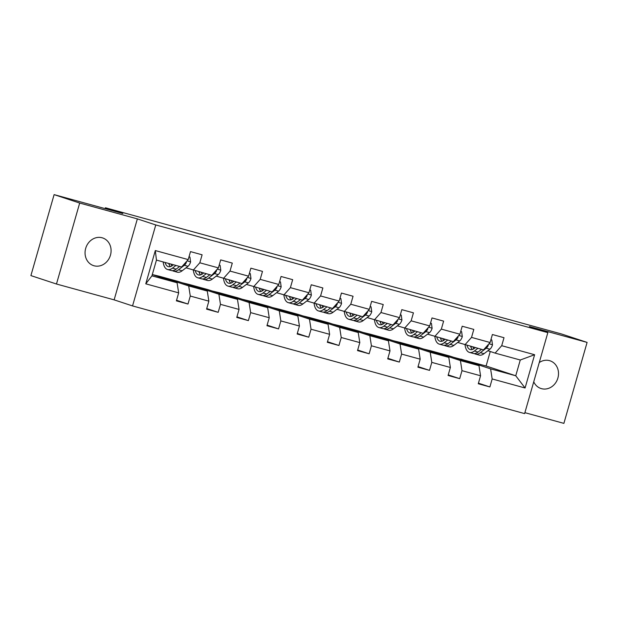 <?xml version="1.0" encoding="UTF-8"?>
<svg xmlns="http://www.w3.org/2000/svg" width="618" height="618" viewBox="0 0 618 618"><rect width="100%" height="100%" fill="white"/><g stroke="black" fill="none" stroke-linecap="round" stroke-linejoin="round"><path stroke-width="0.93" d="M533.736 381.808A14.569 12.839 108.2 0 0 540.935 388.49A14.569 12.839 108.2 0 0 541.476 388.652A14.569 12.839 108.2 0 0 557.791 378.363A14.569 12.839 108.2 0 0 550.059 360.812A14.569 12.839 108.2 0 0 549.51 360.642A14.569 12.839 108.2 0 0 539.259 362.55M102.086 237.768A14.569 12.839 108.2 0 0 85.778 248.065A14.569 12.839 108.2 0 0 93.511 265.616A14.569 12.839 108.2 0 0 94.06 265.779A14.569 12.839 108.2 0 0 110.367 255.481A14.569 12.839 108.2 0 0 102.634 237.93A14.569 12.839 108.2 0 0 102.086 237.768M524.891 412.662L563.886 423.376L587.1 342.403L561.53 333.983L492.832 315.11L475.443 309.386L461.824 305.925M132.546 305.925L524.62 413.604L547.842 332.631L155.767 224.952L132.546 305.925L114.137 299.861L137.358 218.888L79.683 203.052L56.47 284.017L114.137 299.861M56.47 284.017L30.9 275.597L54.114 194.624L122.82 213.496L105.431 207.764L105.176 208.652M79.683 203.052L54.114 194.624M453.627 357.312L486.096 365.995L515.752 375.767L520.271 360.008L495.111 353.102L501.716 345.694L504.002 337.706L492.391 334.523L490.105 342.511L471.526 337.405L473.813 329.417L462.202 326.227L459.916 334.214L441.337 329.116L443.624 321.128L432.013 317.938L429.726 325.925L411.148 320.827L413.434 312.839L401.824 309.649L399.537 317.637L380.958 312.53L383.245 304.543L371.634 301.352L369.348 309.34L350.769 304.241L353.056 296.254L341.445 293.063L339.158 301.051L320.58 295.952L322.866 287.965L311.256 284.774L308.969 292.762L290.39 287.656L292.677 279.668L281.066 276.485L278.78 284.473L260.201 279.367L262.488 271.379L250.877 268.189L248.59 276.176L230.012 271.078L232.298 263.09L220.688 259.9L218.401 267.888L199.823 262.789L202.109 254.801L190.498 251.611L188.212 259.599L155.311 250.56L145.771 283.824L151.935 275.852L177.088 282.758L152.298 274.585M501.716 345.694L534.616 354.732L525.076 387.996L492.175 378.958L489.889 386.945L478.44 383.175M145.771 283.824L178.672 292.862L176.385 300.85L187.996 304.033L190.282 296.045L208.861 301.151L206.574 309.139L218.185 312.329L220.471 304.342L239.05 309.44L236.764 317.428L248.374 320.618L250.661 312.631L269.239 317.729L266.953 325.717L278.563 328.907L280.85 320.92L299.429 326.026L297.142 334.014L308.753 337.204L311.039 329.216L329.618 334.315L327.331 342.302L338.942 345.493L341.229 337.505L359.807 342.604L357.521 350.591L369.131 353.782L371.418 345.794L389.997 350.9L387.71 358.888L399.321 362.071L401.607 354.083L420.186 359.189L417.899 367.177L429.51 370.367L431.797 362.38L450.375 367.478L448.089 375.466L459.699 378.656L461.986 370.669L480.565 375.767L478.278 383.755L489.889 386.945M105.431 207.764L461.901 305.663M490.105 342.511L483.5 349.912L457.729 342.442M449.325 355.898L478.989 365.671L460.41 360.564L430.746 350.792L449.325 355.898M464.921 344.813L471.526 337.405M480.565 375.767L478.989 365.671M461.986 370.669L460.41 360.564M459.916 334.214L453.311 341.623L427.532 334.145M419.135 347.602L448.799 357.374L430.221 352.275L400.557 342.503L419.135 347.602M434.732 336.516L441.337 329.116M450.375 367.478L448.799 357.374M431.797 362.38L430.221 352.275M429.726 325.925L423.121 333.334L397.343 325.856M388.946 339.313L418.61 349.085L400.031 343.987L370.367 334.214L388.946 339.313M404.543 328.228L411.148 320.827M420.186 359.189L418.61 349.085M401.607 354.083L400.031 343.987M399.537 317.637L392.932 325.037L367.154 317.567M358.757 331.024L388.413 340.796L369.842 335.69L340.178 325.918L358.757 331.024M374.353 319.939L380.958 312.53M389.997 350.9L388.413 340.796M371.418 345.794L369.842 335.69M369.348 309.34L362.743 316.748L336.964 309.278M328.567 322.735L358.224 332.507L339.653 327.401L309.989 317.629L328.567 322.735M344.164 311.65L350.769 304.241M359.807 342.604L358.224 332.507M341.229 337.505L339.653 327.401M339.158 301.051L332.554 308.459L306.775 300.981M298.378 314.438L328.034 324.211L309.464 319.112L279.799 309.34L298.378 314.438M313.975 303.353L320.58 295.952M329.618 334.315L328.034 324.211M311.039 329.216L309.464 319.112M308.969 292.762L302.364 300.17L276.586 292.693M268.189 306.149L297.845 315.922L279.274 310.823L249.61 301.051L268.189 306.149M283.786 295.064L290.39 287.656M299.429 326.026L297.845 315.922M280.85 320.92L279.274 310.823M278.78 284.473L272.175 291.874L246.397 284.404M238 297.861L267.656 307.633L249.085 302.526L219.421 292.754L238 297.861M253.596 286.775L260.201 279.367M269.239 317.729L267.656 307.633M250.661 312.631L249.085 302.526M248.59 276.176L241.986 283.585L216.207 276.107M207.81 289.572L237.466 299.344L218.888 294.238L189.232 284.465L207.81 289.572M223.407 278.486L230.012 271.078M239.05 309.44L237.466 299.344M220.471 304.342L218.888 294.238M218.401 267.888L211.796 275.296L186.018 267.818M177.621 281.275L207.277 291.047L188.699 285.949L159.042 276.176L177.621 281.275M193.218 270.19L199.823 262.789M208.861 301.151L207.277 291.047M190.282 296.045L188.699 285.949M188.212 259.599L181.607 266.999L156.454 260.093L155.311 250.56M178.672 292.862L177.088 282.758M137.358 218.888L155.767 224.952M587.1 342.403L529.433 326.567L547.842 332.631M156.454 260.093L151.935 275.852M495.111 353.102L487.919 350.73M486.096 365.995L490.252 351.495M460.935 359.081L490.599 368.861L515.752 375.767L525.076 387.996M152.306 274.562L159.042 276.176M181.924 282.696L189.232 284.465M212.113 290.985L219.421 292.754M242.302 299.274L249.61 301.051M272.492 307.571L279.799 309.34M302.681 315.86L309.989 317.629M332.87 324.149L340.178 325.918M363.06 332.438L370.367 334.214M393.249 340.734L400.557 342.503M423.438 349.023L430.746 350.792M520.271 360.008L534.616 354.732M492.175 378.958L490.599 368.861M166.543 279.282L158.981 276.393M187.996 304.033L176.547 300.263M159.405 276.934L166.651 278.919M189.595 285.222L196.841 287.216L189.17 284.682M218.185 312.329L206.736 308.56M219.784 293.511L227.03 295.504L219.359 292.978M248.374 320.618L236.926 316.849M249.973 301.808L257.219 303.793L249.548 301.267M278.563 328.907L267.115 325.138M280.163 310.097L287.409 312.082L279.738 309.556M308.753 337.204L297.304 333.426M310.352 318.386L317.598 320.379L309.927 317.845M338.942 345.493L327.494 341.723M340.541 326.675L347.787 328.668L340.116 326.142M369.131 353.782L357.683 350.012M370.73 334.971L377.977 336.957L370.306 334.431M399.321 362.071L387.872 358.301M400.92 343.26L408.166 345.246L400.495 342.72M429.51 370.367L418.062 366.59M431.109 351.549L438.355 353.542L430.684 351.016M459.699 378.656L448.251 374.887M461.298 359.838L468.544 361.831L460.873 359.305M173.411 264.751L172.43 265.508A14.461 6.829 105.4 0 1 168.374 266.652A14.461 6.829 105.4 0 1 165.091 262.465M175.968 265.454L172.476 268.127A17.42 8.227 105.4 0 1 167.586 269.51A17.42 8.227 105.4 0 1 163.167 261.939M189.015 256.802L189.919 257.049L190.599 261.955A6.033 2.851 105.4 0 1 188.019 266.288L182.155 270.784A17.42 8.227 105.4 0 1 177.266 272.167L173.588 271.155A17.42 8.227 -74.6 0 0 178.478 269.772L184.342 265.284A6.033 2.851 -74.6 0 0 186.327 262.55L186.381 261.646M179.645 266.466L176.153 269.131A17.42 8.227 105.4 0 1 171.263 270.522L167.586 269.51M168.768 263.477A14.461 6.829 -74.6 0 0 170.359 266.605M169.162 263.585A17.42 8.227 -74.6 0 0 169.432 265.238M172.476 270.661A17.42 8.227 -74.6 0 0 173.588 271.155M171.789 265.949A14.461 6.829 105.4 0 1 171.093 264.118M189.919 257.049L189.023 256.756M203.6 273.04L202.619 273.797A14.461 6.829 105.4 0 1 198.563 274.948A14.461 6.829 105.4 0 1 195.28 270.761M206.157 273.743L202.665 276.416A17.42 8.227 105.4 0 1 197.775 277.799A17.42 8.227 105.4 0 1 193.357 270.228M219.205 265.091L220.108 265.338L220.788 270.244A6.033 2.851 105.4 0 1 218.208 274.585L212.345 279.073A17.42 8.227 105.4 0 1 207.455 280.456L203.778 279.452A17.42 8.227 -74.6 0 0 208.668 278.061L214.531 273.573A6.033 2.851 -74.6 0 0 216.516 270.839L216.57 269.935M209.834 274.755L206.342 277.428A17.42 8.227 105.4 0 1 201.453 278.811L197.775 277.799M198.957 271.765A14.461 6.829 -74.6 0 0 200.549 274.894M199.359 271.874A17.42 8.227 -74.6 0 0 199.622 273.527M202.665 278.95A17.42 8.227 -74.6 0 0 203.778 279.452M201.978 274.238A14.461 6.829 105.4 0 1 201.283 272.407M220.108 265.338L219.212 265.045M233.789 281.337L232.808 282.086A14.461 6.829 105.4 0 1 228.753 283.237A14.461 6.829 105.4 0 1 225.47 279.05M236.346 282.032L232.855 284.705A17.42 8.227 105.4 0 1 227.965 286.095A17.42 8.227 105.4 0 1 223.546 278.517M249.394 273.38L250.298 273.627L250.978 278.54A6.033 2.851 105.4 0 1 248.397 282.874L242.534 287.362A17.42 8.227 105.4 0 1 237.644 288.753L233.967 287.741A17.42 8.227 -74.6 0 0 238.857 286.35L244.72 281.862A6.033 2.851 -74.6 0 0 246.706 279.127L246.76 278.231M240.023 283.044L236.532 285.717A17.42 8.227 105.4 0 1 231.642 287.1L227.965 286.095M229.147 280.062A14.461 6.829 -74.6 0 0 230.738 283.191M229.548 280.17A17.42 8.227 -74.6 0 0 229.811 281.816M232.855 287.239A17.42 8.227 -74.6 0 0 233.967 287.741M232.167 282.534A14.461 6.829 105.4 0 1 231.472 280.696M250.298 273.627L249.402 273.334M263.979 289.626L262.998 290.375A14.461 6.829 105.4 0 1 258.942 291.526A14.461 6.829 105.4 0 1 255.659 287.339M266.536 290.329L263.044 292.994A17.42 8.227 105.4 0 1 258.154 294.384A17.42 8.227 105.4 0 1 253.735 286.814M279.583 281.669L280.487 281.924L281.167 286.829A6.033 2.851 105.4 0 1 278.587 291.163L272.723 295.651A17.42 8.227 105.4 0 1 267.833 297.042L264.156 296.03A17.42 8.227 -74.6 0 0 269.046 294.647L274.91 290.159A6.033 2.851 -74.6 0 0 276.895 287.416L276.949 286.52M270.213 291.333L266.721 294.006A17.42 8.227 105.4 0 1 261.831 295.396L258.154 294.384M259.336 288.351A14.461 6.829 -74.6 0 0 260.927 291.48M259.738 288.459A17.42 8.227 -74.6 0 0 260 290.105M263.044 295.528A17.42 8.227 -74.6 0 0 264.156 296.03M262.356 290.823A14.461 6.829 105.4 0 1 261.661 288.985M280.487 281.924L279.591 281.63M294.168 297.915L293.187 298.672A14.461 6.829 105.4 0 1 289.131 299.823A14.461 6.829 105.4 0 1 285.848 295.628M296.725 298.618L293.233 301.29A17.42 8.227 105.4 0 1 288.343 302.673A17.42 8.227 105.4 0 1 283.925 295.103M309.772 289.966L310.676 290.213L311.356 295.118A6.033 2.851 105.4 0 1 308.776 299.46L302.913 303.948A17.42 8.227 105.4 0 1 298.023 305.331L294.346 304.319A17.42 8.227 -74.6 0 0 299.236 302.936L305.099 298.448A6.033 2.851 -74.6 0 0 307.084 295.713L307.138 294.809M300.402 299.63L296.91 302.295A17.42 8.227 105.4 0 1 292.02 303.685L288.343 302.673M289.525 296.64A14.461 6.829 -74.6 0 0 291.117 299.769M289.927 296.748A17.42 8.227 -74.6 0 0 290.19 298.401M293.233 303.824A17.42 8.227 -74.6 0 0 294.346 304.319M292.546 299.112A14.461 6.829 105.4 0 1 291.851 297.281M310.676 290.213L309.78 289.919M324.357 306.204L323.376 306.961A14.461 6.829 105.4 0 1 319.321 308.112A14.461 6.829 105.4 0 1 316.045 303.925M326.914 306.907L323.423 309.579A17.42 8.227 105.4 0 1 318.533 310.962A17.42 8.227 105.4 0 1 314.114 303.392M339.962 298.255L340.866 298.502L341.545 303.407A6.033 2.851 105.4 0 1 338.965 307.749L333.102 312.237A17.42 8.227 105.4 0 1 328.212 313.62L324.535 312.615A17.42 8.227 -74.6 0 0 329.425 311.225L335.288 306.737A6.033 2.851 -74.6 0 0 337.274 304.002L337.328 303.098M330.591 307.918L327.1 310.591A17.42 8.227 105.4 0 1 322.21 311.974L318.533 310.962M319.715 304.929A14.461 6.829 -74.6 0 0 321.306 308.058M320.116 305.037A17.42 8.227 -74.6 0 0 320.379 306.69M323.423 312.113A17.42 8.227 -74.6 0 0 324.535 312.615M322.735 307.401A14.461 6.829 105.4 0 1 322.04 305.57M340.866 298.502L339.97 298.208M354.547 314.5L353.566 315.25A14.461 6.829 105.4 0 1 349.51 316.401A14.461 6.829 105.4 0 1 346.234 312.214M357.104 315.195L353.612 317.868A17.42 8.227 105.4 0 1 348.722 319.259A17.42 8.227 105.4 0 1 344.303 311.681M370.151 306.543L371.055 306.791L371.735 311.704A6.033 2.851 105.4 0 1 369.155 316.037L363.291 320.526A17.42 8.227 105.4 0 1 358.401 321.916L354.724 320.904A17.42 8.227 -74.6 0 0 359.614 319.514L365.477 315.026A6.033 2.851 -74.6 0 0 367.463 312.291L367.517 311.395M360.781 316.207L357.289 318.88A17.42 8.227 105.4 0 1 352.399 320.263L348.722 319.259M349.904 313.226A14.461 6.829 -74.6 0 0 351.495 316.354M350.306 313.334A17.42 8.227 -74.6 0 0 350.568 314.979M353.612 320.402A17.42 8.227 -74.6 0 0 354.724 320.904M352.924 315.698A14.461 6.829 105.4 0 1 352.229 313.859M371.055 306.791L370.159 306.497M384.736 322.789L383.755 323.538A14.461 6.829 105.4 0 1 379.699 324.689A14.461 6.829 105.4 0 1 376.424 320.503M387.293 323.492L383.801 326.157A17.42 8.227 105.4 0 1 378.911 327.548A17.42 8.227 105.4 0 1 374.493 319.977M400.34 314.832L401.244 315.087L401.924 319.993A6.033 2.851 105.4 0 1 399.344 324.326L393.481 328.815A17.42 8.227 105.4 0 1 388.591 330.205L384.914 329.193A17.42 8.227 -74.6 0 0 389.803 327.81L395.667 323.322A6.033 2.851 -74.6 0 0 397.652 320.58L397.706 319.684M390.97 324.496L387.478 327.169A17.42 8.227 105.4 0 1 382.588 328.56L378.911 327.548M380.101 321.514A14.461 6.829 -74.6 0 0 381.685 324.643M380.495 321.623A17.42 8.227 -74.6 0 0 380.758 323.268M383.801 328.691A17.42 8.227 -74.6 0 0 384.914 329.193M383.114 323.986A14.461 6.829 105.4 0 1 382.418 322.148M401.244 315.087L400.348 314.794M414.925 331.078L413.944 331.835A14.461 6.829 105.4 0 1 409.889 332.986A14.461 6.829 105.4 0 1 406.613 328.791M417.482 331.781L413.99 334.454A17.42 8.227 105.4 0 1 409.101 335.837A17.42 8.227 105.4 0 1 404.682 328.266M430.53 323.129L431.434 323.376L432.113 328.282A6.033 2.851 105.4 0 1 429.533 332.623L423.67 337.111A17.42 8.227 105.4 0 1 418.78 338.494L415.103 337.482A17.42 8.227 -74.6 0 0 419.993 336.099L425.856 331.611A6.033 2.851 -74.6 0 0 427.841 328.876L427.895 327.973M421.159 332.793L417.668 335.458A17.42 8.227 105.4 0 1 412.778 336.849L409.101 335.837M410.29 329.803A14.461 6.829 -74.6 0 0 411.874 332.932M410.684 329.912A17.42 8.227 -74.6 0 0 410.947 331.565M413.99 336.988A17.42 8.227 -74.6 0 0 415.103 337.482M413.303 332.275A14.461 6.829 105.4 0 1 412.608 330.445M431.434 323.376L430.537 323.083M445.122 339.375L444.133 340.124A14.461 6.829 105.4 0 1 440.078 341.275A14.461 6.829 105.4 0 1 436.802 337.088M447.671 340.07L444.18 342.743A17.42 8.227 105.4 0 1 439.29 344.126A17.42 8.227 105.4 0 1 434.871 336.555M460.719 331.418L461.623 331.665L462.303 336.578A6.033 2.851 105.4 0 1 459.722 340.912L453.859 345.4A17.42 8.227 105.4 0 1 448.969 346.783L445.292 345.779A17.42 8.227 -74.6 0 0 450.182 344.388L456.045 339.9A6.033 2.851 -74.6 0 0 458.031 337.165L458.085 336.262M451.349 341.082L447.857 343.755A17.42 8.227 105.4 0 1 442.967 345.138L439.29 344.126M440.48 338.092A14.461 6.829 -74.6 0 0 442.063 341.229M440.873 338.2A17.42 8.227 -74.6 0 0 441.136 339.854M444.18 345.277A17.42 8.227 -74.6 0 0 445.292 345.779M443.492 340.572A14.461 6.829 105.4 0 1 442.797 338.734M461.623 331.665L460.727 331.372M475.312 347.664L474.323 348.413A14.461 6.829 105.4 0 1 470.267 349.564A14.461 6.829 105.4 0 1 466.992 345.377M477.861 348.359L474.369 351.032A17.42 8.227 105.4 0 1 469.479 352.422A17.42 8.227 105.4 0 1 465.06 344.844M490.908 339.707L491.812 339.954L492.492 344.867A6.033 2.851 105.4 0 1 489.912 349.201L484.048 353.689A17.42 8.227 105.4 0 1 479.159 355.08L475.481 354.068A17.42 8.227 -74.6 0 0 480.371 352.685L486.235 348.189A6.033 2.851 -74.6 0 0 488.22 345.454L488.274 344.558M481.538 349.371L478.046 352.044A17.42 8.227 105.4 0 1 473.156 353.426L469.479 352.422M470.669 346.389A14.461 6.829 -74.6 0 0 472.252 349.518M471.063 346.497A17.42 8.227 -74.6 0 0 471.325 348.143M474.369 353.566A17.42 8.227 -74.6 0 0 475.481 354.068M473.682 348.861A14.461 6.829 105.4 0 1 472.986 347.022M491.812 339.954L490.916 339.661M190.583 261.831L187.076 260.873M176.153 269.131L172.476 268.127M182.155 270.784L178.478 269.772M188.019 266.288L184.342 265.284M185.748 262.356L186.327 262.55M220.773 270.128L217.266 269.162M206.342 277.428L202.665 276.416M212.345 279.073L208.668 278.061M218.208 274.585L214.531 273.573M215.937 270.645L216.516 270.839M250.962 278.417L247.455 277.451M236.532 285.717L232.855 284.705M242.534 287.362L238.857 286.35M248.397 282.874L244.72 281.862M246.126 278.942L246.706 279.127M281.151 286.706L277.644 285.74M266.721 294.006L263.044 292.994M272.723 295.651L269.046 294.647M278.587 291.163L274.91 290.159M276.316 287.231L276.895 287.416M311.341 294.995L307.834 294.037M296.91 302.295L293.233 301.29M302.913 303.948L299.236 302.936M308.776 299.46L305.099 298.448M306.505 295.52L307.084 295.713M341.53 303.291L338.023 302.326M327.1 310.591L323.423 309.579M333.102 312.237L329.425 311.225M338.965 307.749L335.288 306.737M336.694 303.809L337.274 304.002M371.719 311.58L368.212 310.615M357.289 318.88L353.612 317.868M363.291 320.526L359.614 319.514M369.155 316.037L365.477 315.026M366.883 312.105L367.463 312.291M401.909 319.869L398.401 318.903M387.478 327.169L383.801 326.157M393.481 328.815L389.803 327.81M399.344 324.326L395.667 323.322M397.073 320.394L397.652 320.58M432.098 328.158L428.591 327.2M417.668 335.458L413.99 334.454M423.67 337.111L419.993 336.099M429.533 332.623L425.856 331.611M427.262 328.683L427.841 328.876M462.287 336.455L458.78 335.489M447.857 343.755L444.18 342.743M453.859 345.4L450.182 344.388M459.722 340.912L456.045 339.9M457.451 336.972L458.031 337.165M492.476 344.744L488.969 343.778M478.046 352.044L474.369 351.032M484.048 353.689L480.371 352.685M489.912 349.201L486.235 348.189M487.641 345.269L488.22 345.454"/></g></svg>
